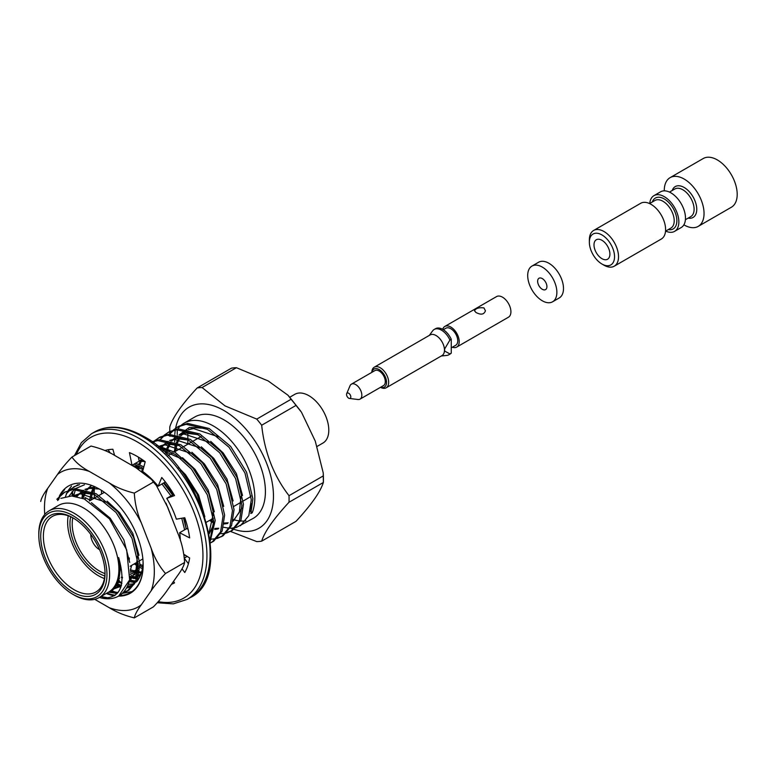 <?xml version="1.0" encoding="UTF-8"?>
<svg xmlns="http://www.w3.org/2000/svg" width="776" height="776" viewBox="0 0 776 776"><rect width="100%" height="100%" fill="white"/><g stroke="black" fill="none" stroke-linecap="round" stroke-linejoin="round"><path stroke-width="1.16" d="M60.887 498.367L71.673 495.961L84.254 498.949L109.435 518.834L126.672 549.854L129.66 579.856A58.51 33.775 -120 0 1 118.709 596.036A58.51 33.775 -120 0 1 101.113 597.937C120.561 599.237 126.42 585.783 118.679 557.566A50.818 29.342 60 0 1 109.571 592.437L110.997 591.603M38.8 535.265L38.8 533.733A50.071 28.906 60 0 1 49.169 510.812L58.452 505.448A50.071 28.906 60 0 1 108.524 534.363A50.071 28.906 60 0 1 108.524 592.175L99.241 597.53A50.071 28.906 60 0 1 74.205 595.056L72.876 594.29A48.19 27.829 60 0 1 38.8 535.265A48.19 27.829 60 0 1 72.876 515.584A48.19 27.829 60 0 1 106.952 574.609A48.19 27.829 60 0 1 72.876 594.29M173.475 429.855L178.732 426.266L187.676 423.405L209.142 428.498L230.618 446.384L246.545 472.157L252.869 498.793L250.823 513.567L252.239 512.752A58.51 33.775 -120 0 0 235.749 446.442A58.51 33.775 -120 0 0 184.184 423.124L194.786 416.993A58.51 33.775 60 0 1 253.296 450.778A58.51 33.775 60 0 1 253.296 518.329L236.156 527.554M245.895 520.841A58.51 33.775 60 0 1 240.608 521.006M239.464 520.9A58.51 33.775 60 0 1 233.314 519.571M184.184 423.124A58.51 33.775 -120 0 0 181.642 424.86M180.954 425.442A58.51 33.775 -120 0 0 177.84 428.885M177.287 429.691A58.51 33.775 -120 0 0 177.238 429.759L177.238 434.638M172.796 430.486L169.779 434.065L173.698 430.253M174.357 429.584L177.956 426.732M177.161 427.169L186.104 424.307L207.58 429.4L229.046 447.286L244.974 473.059L251.298 499.695L248.805 515.652L240.376 525.788M235.235 527.777L230.268 528.272M229.201 528.233L223.391 527.243M213.662 523.053L209.559 520.415M163.377 435.928L160.36 439.497L164.289 435.685M164.948 435.016L168.537 432.174M164.056 435.287L169.314 431.699L178.257 428.837L199.733 433.93L221.199 451.816L237.126 477.589L243.46 504.225L240.958 520.182L232.528 530.318L226.737 532.986M231.733 530.755L227.387 532.307M167.752 432.601L176.695 429.749L198.161 434.832L219.637 452.728L235.564 478.501L241.889 505.127L239.386 521.084L230.957 531.23M225.826 533.219L220.859 533.704M153.425 442.795L154.87 441.127M155.53 440.458L159.129 437.606M154.647 440.719L159.895 437.14L168.848 434.279L190.314 439.361L211.79 457.258L227.717 483.031L234.042 509.657L231.549 525.614L223.11 535.76L217.328 538.418M222.314 536.187L217.978 537.749M152.93 442.436L153.968 441.36M158.333 438.042L167.276 435.181L188.752 440.273L210.218 458.16L226.146 483.933L232.47 510.569L229.977 526.516L221.548 536.662M216.407 538.651L211.441 539.145M152.018 441.767L159.429 439.711L180.905 444.803L202.371 462.69L218.299 488.463L224.623 515.099L222.13 531.046L213.701 541.192L210.451 542.948M212.905 541.629L210.422 542.667M152.232 441.922L157.868 440.613L179.334 445.705L200.8 463.592L216.727 489.365L223.061 516.001L220.559 531.958L212.129 542.094M156.587 445.23L175.298 452.456L192.962 468.122L208.889 493.895L215.214 520.531L210.248 541.066M158.43 446.733L175.551 454.561L191.391 469.034L207.318 494.807L213.642 521.433L210.073 539.679M180.536 470.188L183.543 473.564L197.026 494.031L204.738 516.457M185.542 555.364L184.077 555.441M187.152 556.392L184.387 558.119M184.659 557.934L186.89 556.227M138.4 457.355L138.972 457.471M135.606 463.214L143.841 466.871M163.561 483.099L172.563 495.01M183.524 517.951L186.191 528.941M134.035 464.116L143.424 468.423M161.99 484.011L170.992 495.922M181.759 518.252L184.63 529.843M169.411 511.617L174.639 525.1M142.677 567.12L139.922 565.636M138.322 564.666L135.81 562.988M142.425 568.653L139.884 567.392M138.351 566.538L134.248 563.9M140.475 575.326L138.972 574.89M137.672 574.444L130.407 571.01M139.961 576.49L138.661 576.161M137.4 575.792L130.387 572.785M135.528 581.593L129.553 580.322M122.472 577.276L121.793 576.908M135.053 582.582L129.243 581.602M69.229 490.277L66.222 493.856L70.141 490.044M70.8 489.375L74.399 486.523M69.918 489.646L77.92 484.719M129.272 587.151L127.206 587.112M121.231 586.084L116.759 584.503M73.604 486.959L79.501 484.622M120.833 587.287L116.07 585.764M123.18 592.777L127.4 591.021L135.829 580.875L138.332 564.918L131.998 538.292L116.07 512.509L94.604 494.622L73.128 489.53L64.195 492.391L56.803 499.288L64.98 491.965M64.185 492.401L74.7 488.628L96.175 493.72L117.642 511.607L133.569 537.38L139.893 564.016L137.4 579.963L128.971 590.109L127.4 591.021M128.176 590.546L123.83 592.098M117.952 592.563L111.201 591.341M117.157 593.495L109.804 592.292M101.113 597.937L99.415 597.433M129.66 579.856L118.709 596.036M109.038 598.015L100.987 596.521M250.318 510.821L250.202 511.316M251.269 503.653L249.94 510.443M121.502 585.133L118.835 587.083L113.81 588.906M73.293 496.058L80.558 493.827L105.575 502.082M137.42 556.208L135.8 572.116L129.417 580.904M117.894 583.659L117.205 583.581M76.038 496.427L83.342 490.267M85.282 489.452L89.977 488.385L98.707 488.958M141.193 573.406L138.836 575.462M137.255 576.442L129.922 578.314M81.829 498.008L85.554 490.859M86.437 489.753L90.705 485.999M141.426 572.698L139.35 572.882M137.924 572.872L130.407 571.33M89.463 500.918L91.132 492.925M91.617 491.548L93.896 486.988M142.726 566.771L139.913 565.927M138.341 565.326L134.752 563.609M134.452 466.851L143.153 469.451M184.494 529.038L184.562 529.882M139.166 461.08L145.093 461.633M138.594 458.315L139.525 457.811L138.613 458.412M137.391 468.597L138.196 465.745M138.691 464.378L141.455 459.062M162.814 450.565L180.886 458.597M212.731 512.732L212.915 515.584L208.996 532.928M160.603 445.967L165.288 444.9L190.304 453.165M160.234 448.266L160.874 447.374M161.757 446.268L168.072 441.35M170.022 440.535L174.707 439.468L199.713 447.723M218.134 528.96L214.671 529.397M165.463 453.058L166.442 449.44M166.937 448.072L170.284 441.932M171.166 440.836L177.491 435.918M179.431 435.103L184.116 434.036L209.132 442.291M240.977 496.417L239.357 512.325L232.984 521.113M227.552 523.519L224.089 523.965M213.652 521.841L210.063 520.124M174.222 451.797L175.861 443.998M176.346 442.63L179.702 436.5M180.585 435.394L186.9 430.476M188.849 429.661L193.534 428.594L218.551 436.849M118.679 557.566L120.338 569.031L118.243 582.844L110.221 592.03M91.393 502.673L110.211 518.193L123.85 539.834L129.699 562.425M117.186 583.62L121.395 585.531L114.45 588.14M74.312 495.428L82.13 492.915L94.187 494.409M107.136 501.17L119.63 512.761L132.832 533.422L138.982 555.306M138.332 567.935L129.834 580.739M118.33 582.621L117.661 582.514M76.863 496.591L82.149 490.907M84.914 489.365L91.539 487.483L94.905 487.357M140.922 574.172L139.244 575.297M137.294 576.248L130.048 577.402M82.974 498.425L86.32 491.092M87.125 489.947L90.918 486.057M141.649 571.941L139.496 571.97M138.05 571.863L130.378 569.807M91.025 500.064L92.257 493.439M92.693 492.013L94.75 487.299M142.881 565.481L139.903 564.414M138.274 563.696L136.314 562.697M165.986 503.129L175.909 528.369M132.298 465.61L141.261 467.23M164.163 482.75L173.417 494.525M184.145 517.844L186.056 528.126M139.001 460.265L143.182 460.246M132.356 465.639L132.822 464.814M178.393 467.414L185.532 474.708L198.598 495.088L204.835 516.748M138.603 469.344L139.331 466.26M139.767 464.834L142.154 459.528M161.456 449.333L169.507 450.924M182.457 457.695L194.951 469.276L208.143 489.937L214.302 511.82M213.642 524.45L209.171 533.888M160.225 445.88L166.859 443.998L178.916 445.482M191.876 452.253L204.36 463.835L217.561 484.505L223.721 506.388M160.884 448.829L161.641 447.606M162.446 446.462L166.888 441.98M169.643 440.448L176.268 438.566L188.335 440.05M201.285 446.821L213.778 458.403L226.98 479.073L233.13 500.947M218.764 528.243L214.806 528.485M166.646 454.212L167.577 449.954M168.014 448.528L171.05 442.175M171.855 441.03L176.297 436.548M179.062 435.006L185.687 433.124L197.744 434.618M210.703 441.379L223.187 452.971L236.389 473.632L242.549 495.515M241.889 508.144L233.392 520.948M228.183 522.811L224.225 523.053M213.594 520.211L211.635 519.212M175.764 451.147L176.986 444.522M177.423 443.096L180.469 436.733M181.274 435.598L185.706 431.116M188.471 429.574L195.106 427.692L203.826 428.255L189.422 427.421L178.994 434.996M177.238 435.86L177.238 438.033M251.375 511.879L252.239 512.752M187.84 430.709L187.84 438.12M187.84 439.798L187.84 444.173M175.648 428.139A69.898 40.362 60 0 1 224.041 410.591A69.898 40.362 60 0 1 273.21 490.238A69.898 40.362 60 0 1 234.051 529.339M233.751 529.232A69.898 40.362 60 0 1 231.19 528.262M175.628 451.225A69.898 40.362 60 0 1 174.755 443.523M174.678 441.971A69.898 40.362 60 0 1 174.726 435.385M174.804 434.288A69.898 40.362 60 0 1 175.318 429.933M175.424 429.312A69.898 40.362 60 0 1 175.58 428.478M49.169 510.812A50.071 28.906 60 0 1 74.205 513.295A50.071 28.906 60 0 1 106.913 557.41A50.071 28.906 60 0 1 99.241 597.53M72.876 517.805L72.876 517.805A45.474 26.258 60 0 1 105.032 573.503A45.474 26.258 60 0 1 72.876 592.069A45.474 26.258 60 0 1 40.721 536.371A45.474 26.258 60 0 1 72.876 517.805M169.731 431.466L169.808 426.868C172.699 417.488 181.807 404.529 197.143 387.981A84.39 48.723 60 0 1 202.08 387.534L224.982 405.877L256.749 419.098A84.39 48.723 60 0 1 261.677 425.229C264.567 452.321 273.676 475.814 289.011 495.689A84.39 48.723 60 0 1 289.011 502.256C273.666 518.824 264.558 531.793 261.677 541.153A84.39 48.723 60 0 1 256.749 541.59L230.55 531.453M197.143 387.981L231.49 368.144A84.39 48.723 -120 0 1 236.418 367.708L268.186 380.938L287.983 395.226L291.087 399.271L256.749 419.098M261.677 541.153L296.025 521.327C311.36 504.759 320.478 491.79 323.359 482.43A84.39 48.723 -120 0 0 323.359 475.863L323.252 473.011L315.279 441.127L301.486 412.231L296.025 405.402A84.39 48.723 -120 0 0 291.087 399.271M323.252 473.011L323.35 482.488L289.011 502.256M261.677 425.229L296.025 405.402M289.011 495.689L323.359 475.863M202.08 387.534L236.418 367.708M317.161 446.384L322.971 443.028A28.13 16.238 -120 0 0 327.278 420.485A28.13 16.238 -120 0 0 308.906 395.702A28.13 16.238 -120 0 0 294.841 394.305L289.797 397.225M129.301 557.963A43.602 25.171 60 0 1 129.252 559.826M104.45 578.537A43.602 25.171 60 0 1 68.23 515.798M105.022 572.727A43.602 25.171 60 0 1 96.001 591.933A43.602 25.171 60 0 1 52.399 566.761A43.602 25.171 60 0 1 52.409 516.418A43.602 25.171 60 0 1 73.545 518.203M104.828 575.928A40.313 23.28 60 0 1 70.684 516.768M251.075 496.01A38.441 22.194 60 0 1 248.562 497.891L243.266 500.957L248.562 497.891A38.441 22.194 60 0 0 251.075 496.01M105.002 573.571A38.441 22.194 60 0 1 72.798 517.796M99.59 549.689A12.193 7.042 60 0 1 99.396 549.583A12.193 7.042 60 0 1 90.782 534.431M94.459 498.095A60.945 35.192 60 0 1 94.245 494.438M94.226 492.731A60.945 35.192 60 0 1 94.459 487.832M85.263 499.395A75.01 43.31 60 0 1 85.001 497.562L90.472 500.394M130.387 570.127L131.658 565.394M134.917 577.528A75.01 43.31 60 0 1 130.32 574.395M173.543 581.35L174.542 582.854A75.01 43.31 60 0 1 171.457 584.318M183.912 554.326L189.645 557.983A75.01 43.31 60 0 1 184.766 572.513L182.001 568.837M131.018 464.863A60.945 35.192 60 0 1 132.017 465.29L129.427 452.612A75.01 43.31 60 0 1 145.219 461.73L142.629 471.41A60.945 35.192 60 0 1 158.168 486.212L161.757 477.482A75.01 43.31 60 0 1 174.542 495.583L166.753 498.367A60.945 35.192 60 0 1 176.356 519.183L184.766 517.728A75.01 43.31 60 0 1 189.645 537.894L179.634 532.724A60.945 35.192 60 0 1 180.381 540.61M104.915 450.536A75.01 43.31 60 0 1 112.879 449.265L114.606 455.434M110.376 453.174L108.106 449.75M101.617 493.953A60.945 35.192 60 0 1 101.413 490.316M138.167 570.758A75.01 43.31 60 0 1 136.586 569.603L137.536 566.053M137.963 564.443L138.254 563.347M141.348 572.93A75.01 43.31 60 0 1 139.525 571.718M188.403 563.706L184.416 558.41M188.073 529.251L186.793 528.592L179.634 532.724M158.168 486.212L165.375 481.954M132.017 465.29L139.176 461.148L138.351 457.093M173.785 494.312L166.753 498.367M136.586 569.603L132.308 572.067M546.925 286.606A6.567 3.793 60 0 1 545.557 289.613A6.567 3.793 60 0 1 539 285.83A6.567 3.793 60 0 1 539 278.245A6.567 3.793 60 0 1 544.054 280.01A6.567 3.793 60 0 1 546.925 286.606M556.867 292.348A20.632 11.912 60 0 1 552.59 301.796A20.632 11.912 60 0 1 531.967 289.885A20.632 11.912 60 0 1 531.967 266.071A20.632 11.912 60 0 1 547.866 271.59A20.632 11.912 60 0 1 556.867 292.348M531.967 266.071L538.592 262.24A20.632 11.912 60 0 1 554.491 267.769A20.632 11.912 60 0 1 563.492 288.526A20.632 11.912 60 0 1 559.224 297.965L552.59 301.796M380.473 387.331A11.912 6.877 -120 0 0 386.196 387.796A11.912 6.877 -120 0 0 386.196 374.042A11.912 6.877 -120 0 0 374.294 367.174A11.912 6.877 -120 0 0 371.83 372.354M386.196 387.796L442.019 355.563A11.912 6.877 -120 0 0 442.921 343.564A11.912 6.877 -120 0 0 430.117 334.941L374.294 367.174M449.925 353.914L451.254 353.148A14.628 8.449 -120 0 1 450.148 354.011L448.819 354.777A14.628 8.449 -120 0 0 449.925 353.914L444.619 351.062A11.97 6.916 60 0 0 444.619 349.006L449.925 340.043L451.254 339.277A14.628 8.449 -120 0 0 435.52 328.685L434.191 329.451A14.628 8.449 -120 0 0 433.086 330.314L431.407 332.487M441.263 356L446.753 355.437A14.628 8.449 -120 0 0 448.819 354.777M449.925 340.043A14.628 8.449 -120 0 0 434.191 329.451M451.254 339.277L451.254 353.148M451.254 347.852L455.706 345.281A9.845 5.684 -120 0 0 457.219 337.395A9.845 5.684 -120 0 0 450.788 328.714A9.845 5.684 -120 0 0 445.86 328.229L443.319 329.703M442.708 329.334A11.912 6.877 60 0 1 444.832 326.444A11.912 6.877 60 0 1 450.788 327.035A11.912 6.877 60 0 1 458.567 337.521A11.912 6.877 60 0 1 456.744 347.066A11.912 6.877 60 0 1 452.36 347.212M444.832 326.444L496.543 296.587A11.912 6.877 60 0 1 502.499 297.179A11.912 6.877 60 0 1 510.918 311.758A11.912 6.877 60 0 1 508.455 317.209L456.744 347.066M483.933 307.897C478.938 307.335 475.795 308.295 474.495 310.769L475.979 312.485C480.975 315.124 484.117 314.552 485.427 310.769L483.933 307.897M346.697 393.655L350.024 385.779A8.643 4.995 60 0 1 351.392 384.159A8.643 4.995 60 0 1 355.709 384.586A8.643 4.995 60 0 1 361.364 392.2A8.643 4.995 60 0 1 360.035 399.136A8.643 4.995 60 0 1 357.94 399.504L349.462 398.447A3.017 1.746 60 0 1 347.173 396.575A3.017 1.746 60 0 1 346.697 393.655A3.017 1.746 60 0 1 348.686 393.238A3.017 1.746 60 0 1 350.781 396.458A3.017 1.746 60 0 1 349.462 398.447M351.392 384.159L374.856 370.608A8.643 4.995 60 0 1 383.509 375.594A8.643 4.995 60 0 1 383.509 385.585L360.035 399.136M380.609 387.253A10.408 6.004 -120 0 0 386.526 381.782A10.408 6.004 -120 0 0 379.658 369.89A10.408 6.004 -120 0 0 371.966 372.276M665.692 231.083A20.632 11.912 -120 0 0 674.587 231.364L681.212 227.533A20.632 11.912 -120 0 0 681.212 203.719A20.632 11.912 -120 0 0 660.589 191.808L653.955 195.639A20.632 11.912 -120 0 0 649.755 203.477M674.587 231.364A20.632 11.912 -120 0 0 674.587 207.541A20.632 11.912 -120 0 0 653.955 195.639M664.275 190.838A28.13 16.238 60 0 1 670.095 177.655L703.25 158.517A28.13 16.238 60 0 1 724.92 166.054A28.13 16.238 60 0 1 737.2 194.359A28.13 16.238 60 0 1 731.37 207.24L698.225 226.379A28.13 16.238 60 0 1 683.889 224.827M670.095 177.655A28.13 16.238 60 0 1 691.775 185.192A28.13 16.238 60 0 1 704.045 213.497A28.13 16.238 60 0 1 698.225 226.379M614.252 266.197L661.327 239.018A20.632 11.912 -120 0 0 664.489 222.489A20.632 11.912 -120 0 0 651.006 204.311A20.632 11.912 -120 0 0 640.695 203.293L593.621 230.472A20.632 11.912 60 0 1 603.941 231.49A20.632 11.912 60 0 1 617.415 249.668A20.632 11.912 60 0 1 614.252 266.197A20.632 11.912 60 0 1 603.941 265.179L601.953 264.024A17.819 10.282 60 0 1 589.353 242.209A17.819 10.282 60 0 1 601.953 234.934A17.819 10.282 60 0 1 614.543 256.749A17.819 10.282 60 0 1 601.953 264.024M609.907 254.072A11.252 6.499 60 0 1 607.579 259.223A11.252 6.499 60 0 1 601.953 258.67A11.252 6.499 60 0 1 594.6 248.756A11.252 6.499 60 0 1 596.327 239.736A11.252 6.499 60 0 1 604.989 242.752A11.252 6.499 60 0 1 609.907 254.072M589.353 242.209L589.353 239.91A20.632 11.912 60 0 1 593.621 230.472M107.01 593.776A61.886 35.725 -120 0 0 114.489 595.764M118.573 596.113A61.886 35.725 -120 0 0 143.153 564.889A61.886 35.725 -120 0 0 99.396 489.103A61.886 35.725 -120 0 0 59.316 496.223M58.365 498.396A61.886 35.725 -120 0 0 57.599 500.539M94.74 599.334L109.261 607.715A77.678 44.843 -120 0 0 141.261 604.853L151.126 590.827A77.678 44.843 -120 0 0 151.126 548.157L141.261 522.733A77.678 44.843 -120 0 0 109.261 482.924L89.531 471.536A77.678 44.843 -120 0 0 57.531 474.398L47.675 488.424A77.678 44.843 -120 0 0 44.756 514.478M133.87 578.508A61.411 35.453 60 0 1 130.096 576.985A61.886 35.725 -120 0 0 133.394 578.421M109.261 482.924C116.381 487.396 124.732 490.781 134.306 493.1L153.405 482.08L151.689 479.636L135.781 467.618L116.051 456.23C108.931 451.758 100.579 448.373 91.005 446.055L71.916 457.074C75.893 462.564 81.761 467.385 89.531 471.536M151.126 548.157C154.55 557.934 159.342 566.393 165.501 573.503L184.601 562.484C183.99 552.163 181.671 542.288 177.646 532.85L167.781 507.426L156.354 485.446L153.405 482.08M141.261 604.853C137.236 610.334 134.917 614.679 134.306 617.89L153.405 606.861C159.555 600.449 164.347 594.678 167.781 589.547L177.646 575.511C181.671 570.04 183.99 565.694 184.601 562.484M107.874 593.398A61.411 35.453 -120 0 0 115.246 595.231M119.649 595.493A61.411 35.453 -120 0 0 130.436 592.622A61.411 35.453 -120 0 0 143.153 564.695M114.644 587.888A56.26 32.476 -120 0 0 115.246 588.024M126.75 587.995A56.26 32.476 -120 0 0 131.503 586.055A56.26 32.476 -120 0 0 134.19 584.163M136.547 581.835A56.26 32.476 -120 0 0 143.104 562.513M64.66 489.617A61.411 35.453 -120 0 0 60.722 494.884M59.965 496.32A61.411 35.453 -120 0 0 58.52 499.841M130.174 576.306A56.26 32.476 -120 0 0 136.886 577.81M138.147 577.916A56.26 32.476 -120 0 0 139.214 577.965M134.306 493.1C134.908 503.42 137.226 513.295 141.261 522.733M40.721 501.461C41.322 498.25 43.64 493.914 47.675 488.424M57.531 474.398C60.965 469.267 65.756 463.495 71.916 457.074M134.306 617.89C124.8 615.591 116.458 612.196 109.261 607.715M165.501 573.503C159.352 579.914 154.55 585.686 151.126 590.827M69.074 496.029L74.467 489.423M75.592 488.55L84.429 484.806M134.452 583.717L128.37 584.406M121.9 583.339L117.884 581.922M138.613 578.983L137.788 578.964M136.557 578.896L130.029 577.509M133.191 584.949L127.574 586.355M121.25 586.035L116.604 584.803M135.781 581.001L129.543 580.37M122.453 577.926L121.211 577.325M132.056 591.584L122.598 593.33M116.594 592.447L111.773 590.885M65.446 496.621L66.62 493.623M67.027 492.75L68.172 490.607M68.424 490.19L71.537 486.028M73.526 496.077L75.524 489.384M135.422 581.583L129.699 579.633M81.984 498.056L82.673 492.062M76.32 454.532A92.829 53.593 60 0 1 137.323 441.942A92.829 53.593 60 0 1 202.09 542.851A92.829 53.593 60 0 1 158.294 601.662M119.174 580.089A92.829 53.593 60 0 1 118.641 579.604M73.06 496.039A92.829 53.593 60 0 1 72.401 491.402M142.493 436.655A95.632 55.212 60 0 1 204.971 520.938A95.632 55.212 60 0 1 190.314 597.568C234.342 577.528 202.08 466.638 143.899 436.519C124.917 425.908 108.504 424.375 94.672 431.922A95.632 55.212 60 0 1 142.493 436.655M74.428 455.628L81.344 442.66L91.49 433.755A95.632 55.212 60 0 1 139.311 438.498A95.632 55.212 60 0 1 201.789 522.772A95.632 55.212 60 0 1 187.132 599.412L190.314 597.568M672.21 190.508A17.819 10.282 60 0 1 684.16 187.472A17.819 10.282 60 0 1 696.596 206.862A17.819 10.282 60 0 1 688.157 218.114M669.475 192.089L674.868 188.975A15.937 9.205 60 0 1 682.832 189.771A15.937 9.205 60 0 1 693.249 203.816A15.937 9.205 60 0 1 690.805 216.582L685.421 219.695M665.527 231.18L670.91 228.066A15.937 9.205 -120 0 0 670.91 209.666A15.937 9.205 -120 0 0 654.973 200.46L649.59 203.574M668.262 229.599A17.819 10.282 -120 0 0 673.18 208.356A17.819 10.282 -120 0 0 652.325 201.993M169.74 431.592L169.799 434.036M169.837 435.035L169.915 436.296M288.701 396.022L300.525 410.844M119.611 578.304L118.873 578.731M201.1 436.519L193.253 441.049L201.1 436.519M191.691 441.951L183.844 446.481L191.691 441.951M182.273 447.393L174.425 451.923L182.273 447.393M172.854 452.825L168.033 455.609L172.854 452.825M142.988 470.072L141.29 471.051L142.988 470.072M104.421 492.333L99.115 495.398L104.421 492.333M97.543 496.31L89.531 500.937L97.543 496.31M241.695 501.859L233.848 506.388L241.695 501.859M213.448 518.164L206.474 522.19L213.448 518.164M180.187 537.37L179.421 537.817L180.187 537.37M142.862 558.924L139.699 560.747L142.862 558.924M138.138 561.649L130.164 566.257L138.138 561.649M118.844 587.073L120.416 586.171M138.642 458.286L139.496 457.791M91.49 433.755L94.672 431.922M187.132 599.412L173.3 603.873L157.315 602.758M121.88 583.329L118.447 580.264M72.372 495.99L71.79 492.1M429.361 335.377L431.427 332.506M152.251 480.344L155.442 484.311"/></g></svg>
